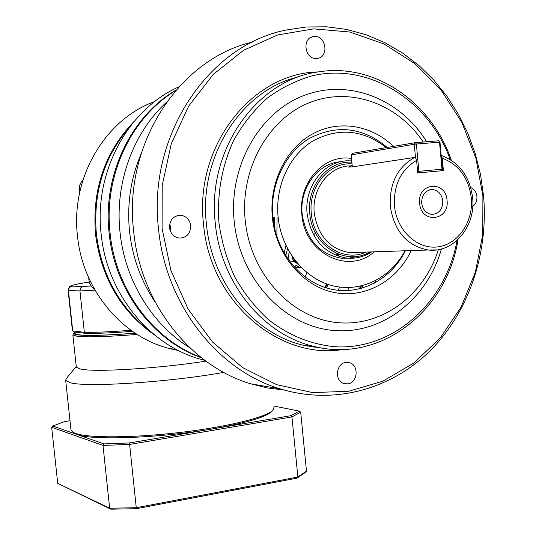 <?xml version="1.0" encoding="UTF-8"?>
<svg xmlns="http://www.w3.org/2000/svg" width="536" height="536" viewBox="0 0 536 536"><rect width="100%" height="100%" fill="white"/><g stroke="black" fill="none" stroke-linecap="round" stroke-linejoin="round"><path stroke-width="0.8" d="M421.651 203.064C422.737 209.75 426.147 213.542 431.882 214.427C439.064 213.837 442.703 209.328 442.803 200.913C441.698 194.086 438.193 190.293 432.297 189.523C425.283 190.267 421.732 194.776 421.651 203.064M447.058 200.491C449.671 220.959 420.974 224.149 419.634 203.278C417.108 182.515 445.912 179.841 447.058 200.491M340.34 161.778C317.66 163.205 299.155 188.337 302.197 214.42C306.324 239.465 319.342 254.064 341.244 258.205L349.894 258.158L358.303 256.128M351.75 160.907L348.038 160.807C324.253 160.626 303.925 186.608 307.148 213.965C311.302 239.197 324.394 253.897 346.417 258.071C355.475 258.968 363.89 256.911 371.662 251.893M369.927 251.954C345.894 266.714 312.032 245.857 309.808 213.703C306.512 186.139 327.952 160.351 351.871 162.187M439.976 142.194L438.562 140.794L439.976 142.194L441.195 155.534L442.267 158.167L443.406 170.602L417.745 172.94L416.579 160.391L415.521 157.738L414.683 157.43L352.32 166.864L351.174 154.877L414.274 144.278L415.427 142.656L416.372 144.037L414.274 144.278L415.521 157.738M405.015 250.788C390.757 277.882 361.03 292.783 332.776 285.795C304.535 278.894 281.313 250.178 278.084 216.892C275.075 186.367 289.179 155.654 312.361 141.276C338.122 127.307 362.772 129.417 386.302 147.601M387.22 147.447C362.993 127.28 337.124 124.225 309.614 138.288C284.891 152.867 269.648 185.208 272.844 217.402C276.228 252.295 300.843 282.264 330.511 289.018C360.199 295.885 391.113 279.544 405.397 250.774M351.516 158.455C324.22 153.758 297.976 182.729 301.855 214.48C304.421 253.414 348.547 275.156 374.222 251.813M375.756 280.589L374.63 283.142M315.892 346.852L314.759 347.442M155.152 302.043C140.955 280.951 132.412 257.334 129.524 231.204C126.885 204.196 130.697 178.528 140.961 154.194M338.518 254.198L338.069 256.195M328.206 284.475L326.491 287.946M150.583 331.617C119.742 307.845 101.672 275.37 96.393 234.199C92.902 191.928 104.359 155.735 130.757 125.612M350.752 256.684L350.41 258.091M339.737 287.108L338.089 290.304M324.829 287.423L326.565 283.906M336.427 255.585L336.883 253.528M349.311 287.577L347.851 290.592M204.879 360.386L201.489 359.488C149.832 345.867 106.852 293.815 101.123 233.843C93.88 171.842 127.99 109.304 179.051 86.752M310.324 346.732L311.228 346.162M361.545 288.381L362.825 285.614M166.455 102.289C132.982 132.901 114.65 183.238 120.017 232.142C124.821 280.281 152.124 324.602 189.744 347.683M175.687 90.544C131.112 117.391 103.555 175.781 110.074 233.033C115.555 289.594 153.303 339.777 200.9 357.338M158.522 228.872C165.637 304.629 217.676 370.363 280.134 388.848C333.673 405.31 390.711 389.471 429.745 351.12C468.658 312.455 488.604 253.622 483.559 195.868L480.511 174.501L475.265 153.597L467.881 133.437L458.441 114.289L447.044 96.42L433.818 80.085L418.924 65.526L402.536 52.984L384.868 42.659L366.142 34.753L346.611 29.42L326.565 26.8L306.291 26.988L286.11 30.036C208.404 45.178 147.38 135.662 158.522 228.872M252.248 42.136C179.131 58.98 123.206 144.11 133.631 231.103C140.479 303.302 190.488 366.041 250.734 383.81L267.337 387.923L284.114 390.034M162.107 228.517L162.207 185.436L171.259 143.829L188.652 106.108L213.254 74.39L243.532 50.304L277.655 34.947L313.701 28.857L349.747 32.019L384.017 43.945L414.944 63.757L441.208 90.303L461.757 122.201L475.827 157.946L482.909 195.948L482.755 234.567L475.385 272.167L461.06 307.128L440.291 337.901L413.872 363.019L382.858 381.176L348.567 391.293L312.568 392.587L276.623 384.66L242.647 367.602L212.544 342.022L188.136 309.105L170.944 270.553L162.107 228.517M457.081 240.383C446.133 301.319 395.293 348.775 337.613 346.893C312.716 345.164 289.668 336.092 268.476 319.664C255.344 307.604 244.148 293.46 234.895 277.226C226.989 260.081 221.67 241.957 218.943 222.862C216.913 193.288 221.944 165.57 234.044 139.715C243.163 123.642 254.278 109.733 267.39 98.001C281.38 87.757 296.388 80.333 312.414 75.73C369.686 62.464 429.081 100.835 450.227 159.534M451.346 160.244C431.782 102.651 375.187 62.712 318.833 71.844C256.878 79.362 206.588 149.899 215.284 223.224C220.732 283.47 263.792 335.268 314.257 346.47C380.634 363.448 447.225 310.558 458.052 239.478M438.354 249.649C423.936 296.019 380.774 327.871 335.61 322.417C290.492 317.279 250.352 273.34 245.2 220.236C240.014 169.483 267.879 119.381 308.917 102.885C349.941 86.155 397.658 103.676 423.219 142.027M441.423 248.965C427.319 299.436 381.505 335.241 332.648 330.39C283.846 325.915 239.78 278.78 234.192 221.314C228.517 166.24 259.504 112.064 304.361 95.348C349.197 78.343 400.479 99.194 426.663 141.752M393.417 146.395C371.381 124.821 338.223 119.414 311.825 134.328C285.44 149.202 268.971 183.386 272.362 217.475C275.926 254.225 302.076 285.661 333.332 292.321C364.607 299.101 396.841 281.212 411.206 250.58M470.682 187.533C474.26 189.101 476.343 192.109 476.919 196.551C477.154 200.846 475.76 204.142 472.745 206.447M314.431 36.488C326.163 35.456 329.231 56.91 317.58 58.364L316.548 58.478C304.984 59.643 301.587 38.425 313.078 36.656L314.431 36.488M169.517 227.767C169.637 219.941 173.316 215.767 180.558 215.244C186.267 216.075 189.65 219.532 190.709 225.616C190.548 233.629 186.736 237.79 179.272 238.091C173.778 237.106 170.528 233.669 169.517 227.767M170.408 231.264L170.649 227.431L169.731 223.927M347.851 383.87L344.266 383.675C334.37 381.505 335.67 363.415 345.794 362.43L349.083 362.577C359.133 364.5 358.082 382.771 347.851 383.87M361.331 285.983L360.025 288.783M309.982 346.042L309.205 346.531M201.516 357.82C153.229 340.816 114.657 290.271 109.13 233.12C102.523 175.279 130.831 116.359 176.203 89.948M307.858 346.263L308.475 345.888M359.261 288.971L360.594 286.157M315.027 232.081L314.719 236.858M306.847 272.63L305.125 277.065M178.495 350.544L169.309 348.514C122.014 336.682 82.658 289.855 77.472 235.907C70.524 177.711 105.049 119.381 154.757 101.518M134.127 121.417C104.848 151.849 91.978 189.469 95.515 234.272C101.271 277.916 120.989 311.517 154.669 335.067M325.439 287.624L327.154 284.12M336.95 255.786L337.405 253.756M277.072 216.993L276.884 236.718M69.285 287.611L71.951 286.137C70.43 285.413 76.199 284.04 89.237 282.03C77.754 283.752 69.988 285.829 71.208 285.675L69.251 286.901L68.119 290.371L68.427 290.546L69.285 287.611M75.321 332.106L84.259 333.204L74.042 331.945L72.728 330.906L68.427 290.546L79.944 290.907L80.748 287.892L83.288 286.378L71.951 286.137M135.166 333.158C106.945 335.322 88.159 335.871 78.805 334.806L74.725 333.513L74.685 333.097M205.898 361.13C158.408 368.587 94.296 372.473 80.501 369.036L76.313 367.16L76.253 366.591M223.693 372.379C170.026 382.161 86.189 387.588 70.196 382.711L65.687 380.413L66.096 378.811M135.26 333.218C106.59 335.422 87.515 335.985 78.035 334.906C74.678 334.464 73.345 333.794 74.042 332.91L72.869 334.926L77.003 336.26C86.926 337.412 106.966 336.802 137.136 334.43M273.95 406.998L273.554 409.491C269.246 416.318 231.264 426.227 183.453 432.056C135.688 437.932 88.889 438.301 75.623 433.443L73.305 432.445L71.02 430.227L70.926 429.316M72.97 432.257L76.909 434.455L52.776 426.013L64.695 421.564L70.002 420.72M294.358 261.729L290.968 261.89L294.15 261.521M289.219 251.766L288.408 256.476L289.406 261.159M293.266 265.983L297.802 267.672L301.105 267.384M273.849 406.027L299.316 411.112L290.901 415.681L212.316 428.947C247.558 422.696 267.618 416.633 272.496 410.757L272.931 410.241M76.909 434.455C91.696 440.605 159.48 438.133 212.316 428.947L129.471 442.944L103.937 443.902L76.909 434.455M110.852 509.187L109.652 508.222L57.734 483.385L110.852 509.187L136.372 508.711L297.051 478.132L305.339 472.444L306.478 471.117L297.869 477.013L136.251 507.719L109.652 508.222L102.999 445.423L129.612 444.438L291.953 416.941L300.696 412.157L299.316 411.112M290.901 415.681L291.953 416.941L297.869 477.013L297.051 478.132M129.471 442.944L136.372 508.711M103.937 443.902L102.999 445.423L51.677 427.279L52.776 426.013M57.734 483.385L51.677 427.279M306.478 471.117L300.696 412.157M74.042 332.91L74.611 332.421M84.259 333.204L85.606 333.372C96.433 333.58 112.058 332.903 132.486 331.342M131.012 330.303C110.677 331.844 95.12 332.514 84.346 332.313L72.728 330.906L72.367 330.183M95.019 290.184L79.944 290.907L84.346 332.313L85.606 333.372M274.184 226.38L273.293 217.355M273.816 217.308L274.184 226.413M274.988 230.038L274.7 217.221M438.562 140.794L415.427 142.656L352.266 153.376L351.174 154.877M417.604 171.446L418.897 171.312L416.372 144.037L439.513 142.161L441.999 169.215L442.455 169.209L441.342 170.79L441.999 169.215L418.897 171.312L418.248 172.894M418.207 172.9L417.691 172.398M441.195 155.534L442.455 169.209M352.32 166.864L348.567 167.098L352.179 165.389M292.147 256.422L292.18 257.046C292.703 260.463 294.465 262.593 297.48 263.437M297.085 262.975L294.666 261.012L293.279 258.057M94.37 289.045L93.204 288.194C90.236 285.574 88.795 282.238 88.876 278.171M442.267 158.167C458.943 164.626 468.625 177.905 471.312 198.019C473.61 221.763 458.059 244.617 437.564 246.915C417.108 249.568 396.62 230.393 394.469 205.844C393.525 184.92 400.895 169.771 416.579 160.391M414.683 157.43C397.437 167.212 389.303 183.486 390.275 206.26C394.308 231.385 406.992 245.97 428.324 250.011L436.652 249.91M358.604 252.329L349.512 252.63C329.754 249.006 318.009 235.88 314.277 213.261C311.436 189.054 329.251 165.986 350.316 165.879M352.038 163.889C328.91 162.006 308.14 186.91 311.322 213.549C313.413 242.835 342.926 263.096 365.954 252.088M323.603 348.293L304.234 345.459C254.339 334.397 211.8 283.363 206.42 224.028C198.461 155.956 241.991 89.291 299.162 76.735M318.471 71.904C252.061 72.809 194.065 146.214 203.546 224.309C210.018 301.882 279.249 360.393 343.254 349.452M287.537 248.717L285.708 255.712M284.154 253.113L285.943 245.528M68.085 290.137L72.407 330.598M79.777 192.082L79.415 190.133C79.094 186.193 80.259 182.863 82.919 180.143M294.09 266.493L298.485 264.59M299.51 265.722L296.301 267.397M294.807 267.712L297.802 267.672M91.14 286.016L83.288 286.378M295.49 261.903L296.763 262.58M295.973 261.615L293.668 258.6M94.383 289.072L93.157 288.18C90.142 285.534 88.695 282.15 88.822 278.043M341.244 258.205L346.417 258.071M358.584 252.329L428.324 250.011C453.61 253.3 475.901 226.306 472.625 197.878C469.771 176.411 459.292 162.254 441.188 155.42M250.734 383.81L280.134 388.848M323.63 348.3L304.234 345.459L314.257 346.47M177.195 215.613L180.558 215.244M201.489 359.488L204.203 359.877M169.309 348.514L176.364 349.445M74.725 333.513L74.571 332.012M76.313 367.16L72.869 334.926M71.02 430.227L65.687 380.413M74.605 433.463L73.305 432.445M79.75 192.216L79.355 190.146C79.027 186.18 80.219 182.836 82.933 180.109M76.233 366.403L66.015 378.918M347.02 362.329L349.083 362.577M310.967 37.393L313.078 36.656M429.772 189.798L432.297 189.523"/></g></svg>
